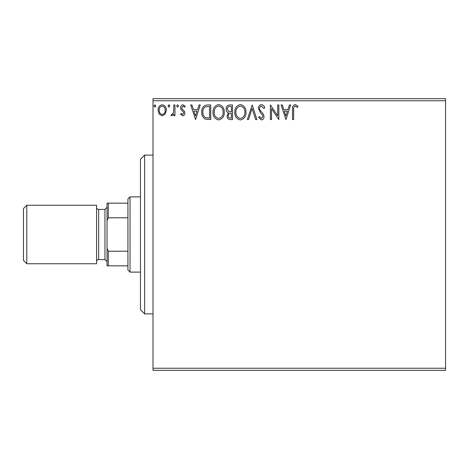 <?xml version="1.0" encoding="UTF-8"?>
<svg xmlns="http://www.w3.org/2000/svg" width="469" height="469" viewBox="0 0 469 469"><rect width="100%" height="100%" fill="white"/><g stroke="black" fill="none" stroke-linecap="round" stroke-linejoin="round"><path stroke-width="0.7" d="M165.229 114.049L162.192 115.82L159.161 114.061L158.071 110.262C158.041 107.225 159.413 105.396 162.192 104.757C164.971 105.39 166.348 107.225 166.319 110.262L165.229 114.049M174.949 104.945L174.949 115.632L173.823 115.632L173.823 114.061L171.865 115.82L171.009 115.456L171.543 114.319L172.047 114.506L173.647 112.208L173.823 104.945L174.949 104.945M182.746 115.82L180.571 114.301L181.233 113.381L182.676 114.506L183.76 113.07L183.49 112.103L180.94 109.5L180.571 107.847C180.559 106.123 181.351 105.097 182.945 104.757L185.261 106.205L184.616 107.196L183.074 106.07L181.696 107.788L181.966 108.808L184.522 111.37L184.886 113.017C184.909 114.583 184.194 115.521 182.746 115.82M207.362 104.945L210.763 104.945L210.763 119.572L205.07 119.044C202.696 117.397 201.594 115.075 201.764 112.073C201.594 107.852 203.464 105.478 207.362 104.945M232.518 104.945L232.518 119.572L230.449 119.572C228.221 119.46 227.096 118.252 227.078 115.949L228.45 112.836C226.896 112.091 226.128 110.848 226.14 109.095C226.158 106.68 227.307 105.296 229.593 104.945L232.518 104.945M252.211 104.945L256.895 119.572L255.669 119.572L252.117 108.474L248.558 119.572L247.333 119.572L252.211 104.945M277.712 104.945L278.838 104.945L278.838 119.572L271.522 108.661L271.522 119.572L270.396 119.572L270.396 104.945L277.712 115.825L277.712 104.945M293.653 109.84L293.653 119.572L292.527 119.572L292.527 109.693C292.076 107.038 292.967 105.332 295.2 104.569L297.967 106.258L297.393 107.383L295.212 106.07C293.834 106.791 293.313 108.052 293.653 109.84M153.005 100.765L153.005 98.678L445.55 98.678L445.55 100.765L153.005 100.765L153.005 368.235L445.55 368.235L445.55 370.322L153.005 370.322L153.005 368.235M445.55 100.765L445.55 368.235M285.961 119.572L281.089 104.945L282.315 104.945L283.815 109.635L287.925 109.635L289.426 104.945L290.651 104.945L285.961 119.572M261.485 104.569C263.185 104.915 264.282 105.976 264.774 107.764L263.859 108.509L261.567 106.07C260.231 106.311 259.55 107.137 259.521 108.55L259.89 109.986L263.443 114.307L264.024 116.535C264.041 118.428 263.173 119.566 261.409 119.947L258.583 117.473L259.463 116.57L261.421 118.446L262.898 116.593L262.218 114.706L260.828 113.246L258.396 108.527C258.419 106.334 259.445 105.015 261.485 104.569M246.02 112.197C246.102 116.365 244.249 118.95 240.462 119.947C236.593 119.044 234.693 116.482 234.77 112.267C234.693 108.087 236.564 105.519 240.374 104.569C244.191 105.49 246.073 108.028 246.02 112.197M224.264 112.197C224.346 116.365 222.499 118.95 218.712 119.947C214.837 119.044 212.944 116.482 213.014 112.267C212.944 108.087 214.814 105.519 218.624 104.569C222.435 105.49 224.317 108.028 224.264 112.197M195.573 119.572L190.701 104.945L191.921 104.945L193.427 109.635L197.537 109.635L199.038 104.945L200.263 104.945L195.573 119.572M178.507 105.976L177.569 107.196L176.631 105.976L177.569 104.757L178.507 105.976M169.884 105.976L168.946 107.196L168.008 105.976L168.946 104.757L169.884 105.976M155.819 105.976L154.881 107.196L153.943 105.976L154.881 104.757L155.819 105.976M284.296 111.135L285.873 116.042L287.444 111.135L284.296 111.135M235.895 112.267C235.837 115.614 237.343 117.672 240.415 118.446C243.47 117.637 244.965 115.556 244.894 112.202C244.947 108.872 243.452 106.826 240.415 106.07C237.326 106.826 235.819 108.89 235.895 112.267M230.226 118.071L231.393 118.071L231.393 113.381L230.818 113.381C229.136 113.369 228.262 114.219 228.204 115.919C228.21 117.297 228.878 118.012 230.226 118.071M230.824 111.886L231.393 111.886L231.393 106.445L230.103 106.445C228.315 106.416 227.371 107.301 227.266 109.095L229.036 111.71L230.824 111.886M214.14 112.267C214.087 115.614 215.593 117.672 218.66 118.446C221.714 117.637 223.209 115.556 223.138 112.202C223.197 108.872 221.702 106.826 218.66 106.07C215.576 106.826 214.069 108.89 214.14 112.267M209.637 118.071L209.637 106.445L205.422 106.815C203.587 108.034 202.743 109.787 202.889 112.079C202.743 114.536 203.669 116.4 205.662 117.66L209.637 118.071M193.908 111.135L195.485 116.042L197.056 111.135L193.908 111.135M159.196 110.25C159.149 112.519 160.146 113.938 162.192 114.506C164.244 113.944 165.246 112.525 165.194 110.25C165.246 107.987 164.244 106.598 162.192 106.07C160.14 106.592 159.143 107.987 159.196 110.25M144.645 313.908L140.466 309.728L140.466 159.272L144.645 155.092L144.645 313.908L153.005 313.908M130.019 272.114L127.931 270.021L127.931 198.979L130.019 196.886L130.019 272.114L140.466 272.114M130.019 196.886L140.466 196.886M127.931 265.847L107.032 265.847L107.032 203.153L108.286 203.153L108.286 217.786L107.032 220.647M107.032 248.353L108.286 251.214L108.286 265.847M127.931 251.214L108.286 251.214M127.931 217.786L108.286 217.786M127.931 203.153L108.286 203.153M23.45 260.412L23.45 208.588L26.792 205.246L26.792 263.754L23.45 260.412M107.032 207.333L104.945 209.426L104.945 259.574L107.032 261.667M104.945 209.426L98.678 209.426A2.087 2.087 0 0 1 96.585 207.333M104.945 259.574L98.678 259.574A2.087 2.087 0 0 0 96.585 261.667M26.792 205.246L96.585 205.246L96.585 263.754L26.792 263.754M98.678 209.426L98.678 259.574M144.645 155.092L153.005 155.092"/></g></svg>
